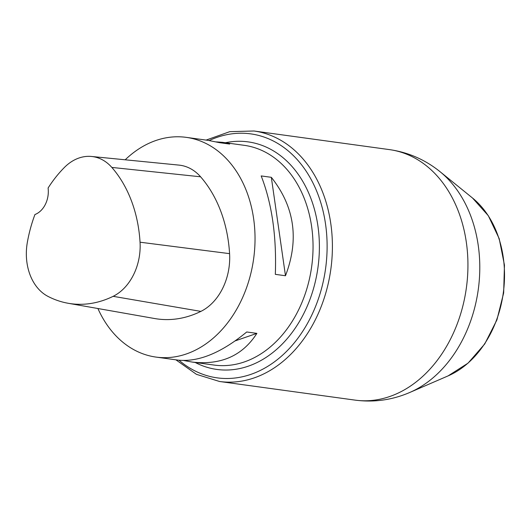 <?xml version="1.0" encoding="UTF-8"?>
<svg xmlns="http://www.w3.org/2000/svg" width="531" height="531" viewBox="0 0 531 531"><rect width="100%" height="100%" fill="white"/><g stroke="black" fill="none" stroke-linecap="round" stroke-linejoin="round"><path stroke-width="0.8" d="M125.197 159.791A110.899 83.314 97.8 0 1 186.228 137.356A110.899 83.314 97.8 0 1 218.619 151.567A110.899 83.314 97.8 0 1 248.7 281.257A110.899 83.314 97.8 0 1 156.034 357.091A110.899 83.314 97.8 0 1 97.91 308.524M156.034 357.091L177.998 360.111C198.375 362.261 221.288 352.883 246.729 331.981L256.878 333.375C242.468 355.79 220.869 365.348 192.083 362.049L183.839 360.522M216.429 141.903L222.277 142.315L229.657 144.06L219.502 142.666L208.192 140.376L186.228 137.356M285.479 275.748L275.33 274.354C276.678 236.421 271.958 203.612 261.179 175.927L271.328 177.321C294.612 206.725 299.325 239.534 285.479 275.748L271.328 177.321M91.571 156.472L178.974 165.108A53.233 39.991 97.8 0 1 200.592 176.796A124.208 93.31 97.8 0 1 229.584 253.645A53.233 39.991 97.8 0 1 200.877 311.392A124.208 93.31 97.8 0 1 154.621 318.527L68.134 303.267A120.862 90.801 97.8 0 1 47.87 296.331A49.887 37.482 97.8 0 1 27.366 242.216A120.862 90.801 97.8 0 1 34.946 214.517A22.183 16.66 97.8 0 0 48.095 188.007A120.862 90.801 97.8 0 1 64.424 167.431A49.887 37.482 97.8 0 1 91.571 156.472A49.887 37.482 97.8 0 1 111.835 167.424A120.862 90.801 97.8 0 1 140.045 242.202A49.887 37.482 97.8 0 1 113.143 296.325A120.862 90.801 97.8 0 1 68.134 303.267M235.206 340.882L256.878 333.375M439.588 171.327A122.415 91.963 97.8 0 1 440.133 171.759A122.415 91.963 97.8 0 1 478.278 289.468A122.415 91.963 97.8 0 1 409.753 392.475C392.19 400.035 373.97 402.578 355.086 400.122A126.424 94.976 -82.2 0 0 460.722 313.662A126.424 94.976 -82.2 0 0 426.426 165.818A126.424 94.976 -82.2 0 0 389.508 149.623L253.971 130.998A126.424 94.976 97.8 0 1 290.888 147.193A126.424 94.976 97.8 0 1 325.184 295.037A126.424 94.976 97.8 0 1 219.549 381.49L196.424 374.322L175.9 359.826M225.39 142.739A114.842 86.281 97.8 0 1 281.676 156.599A114.842 86.281 97.8 0 1 307.794 304.86A114.842 86.281 97.8 0 1 195.196 362.474M179.007 360.237A123.139 92.507 -82.2 0 0 309.991 318.713A123.139 92.507 -82.2 0 0 286.68 149.642A123.139 92.507 -82.2 0 0 209.214 140.523M409.753 392.475L448.078 375.902A98.64 74.101 -82.2 0 0 503.302 292.873A98.64 74.101 -82.2 0 0 472.524 198.023L439.449 171.208C424.714 159.499 408.067 152.297 389.508 149.623M222.277 142.315L244.24 145.328A110.899 83.314 97.8 0 1 276.624 159.539A110.899 83.314 97.8 0 1 306.712 289.229A110.899 83.314 97.8 0 1 214.046 365.062L192.083 362.049M111.835 167.424L200.592 176.796M140.045 242.202L229.584 253.645M113.143 296.325L200.877 311.392M355.086 400.122L219.549 381.49M206.094 140.091L229.77 131.661L253.971 130.998M448.078 375.902L468.05 363.138L484.743 343.955L496.916 319.914L503.66 292.926L504.45 265.115L499.213 238.678L488.314 215.705L472.524 198.023"/></g></svg>
